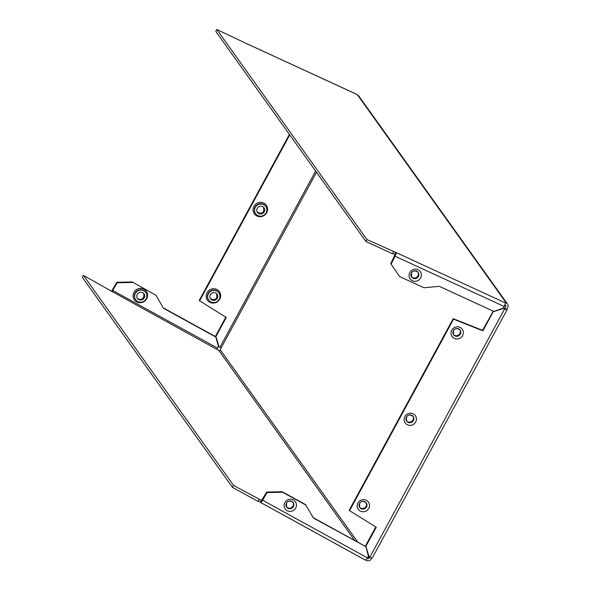 <?xml version="1.0" encoding="UTF-8"?>
<svg xmlns="http://www.w3.org/2000/svg" width="590" height="590" viewBox="0 0 590 590"><rect width="100%" height="100%" fill="white"/><g stroke="black" fill="none" stroke-linecap="round" stroke-linejoin="round"><path stroke-width="0.89" d="M210.342 294.735A4.012 3.865 144.4 0 0 210.556 298.82A4.012 3.865 144.4 0 0 217.29 298.245A4.012 3.865 144.4 0 0 217.076 294.159A4.012 3.865 144.4 0 0 210.342 294.735M219.222 299.219A6.239 6.011 144.4 0 0 218.89 292.861A6.239 6.011 144.4 0 0 208.41 293.761A6.239 6.011 144.4 0 0 208.742 300.118A6.239 6.011 144.4 0 0 219.222 299.219M257.247 208.336A4.012 3.865 144.4 0 0 257.461 212.422A4.012 3.865 144.4 0 0 264.202 211.847A4.012 3.865 144.4 0 0 263.988 207.761A4.012 3.865 144.4 0 0 257.247 208.336M266.134 212.82A6.239 6.011 144.4 0 0 265.802 206.463A6.239 6.011 144.4 0 0 255.323 207.363A6.239 6.011 144.4 0 0 255.654 213.72A6.239 6.011 144.4 0 0 266.134 212.82M459.861 329.795A4.012 3.865 -35.6 0 1 453.363 334.442M412.948 416.193A4.012 3.865 -35.6 0 1 406.451 420.84M366.043 502.592A4.012 3.865 -35.6 0 1 359.546 507.238M316.491 172.302L221.058 348.056L220.446 350.04L357.761 542.158M354.693 540.47L218.919 350.512L112.262 291.615L112.646 290.42L217.467 348.078L218.455 346.389L215.711 336.713L163.268 307.869M218.919 350.512A1.114 1.069 144.4 0 0 220.446 350.04M368.123 556.658L369.17 558.125A1.114 1.069 -35.6 0 1 367.644 558.59L367.282 558.081M292.972 502.23A4.012 3.865 -35.6 0 1 286.475 506.876M366.007 546.989L368.403 556.171L367.415 557.867L262.594 500.209L267.086 492.576L282.492 492.208L282.145 491.721L305.568 504.605L313.467 518.086L365.66 546.502L313.216 517.651M261.54 500.453L266.739 492.082L267.086 492.576M266.739 492.082L282.145 491.721M282.492 492.208L305.922 505.092M146.158 298.857A6.239 6.011 144.4 0 0 145.826 292.5A6.239 6.011 144.4 0 0 135.339 293.4A6.239 6.011 144.4 0 0 135.671 299.757A6.239 6.011 144.4 0 0 146.158 298.857M137.271 294.373A4.012 3.865 144.4 0 0 137.485 298.459A4.012 3.865 144.4 0 0 144.226 297.884A4.012 3.865 144.4 0 0 144.012 293.798A4.012 3.865 144.4 0 0 137.271 294.373M216.058 337.2L163.519 308.305L155.974 295.31L132.197 281.931L116.791 282.3L117.137 282.787L112.646 290.42M132.197 281.931L155.974 295.31M132.543 282.418L117.137 282.787M116.791 282.3L112.299 289.933A3.341 0.819 118.8 0 0 111.562 291.379M217.467 348.078L217.076 349.273M112.262 291.615L83.411 275.36L233.566 485.445L261.51 500.431M367.135 558.31L367.644 558.59M371.737 557.926L371.103 559.099A3.341 3.216 -35.6 0 1 366.523 560.5L365.638 560.013M260.559 502.429L365.203 559.999A3.341 0.819 -61.2 0 0 365.276 560.065A3.341 0.819 -61.2 0 0 367.415 557.867M262.594 500.209A3.341 0.819 118.8 0 1 260.463 502.407A3.341 0.819 118.8 0 1 260.389 502.341L261.341 500.187M260.219 502.097L258.243 501.006M233.566 485.445L232.445 487.347L258.007 501.412L259.128 499.501M232.445 487.347L82.29 277.271L83.411 275.36M369.17 558.125L369.753 557.056M366.641 549.408L368.676 556.2L369.871 557.115A3.341 0.406 28.5 0 0 372.283 557.978A3.341 0.406 28.5 0 0 372.246 557.845M505.025 308.754L503.381 308.01L504.155 306.468A3.341 0.789 -65.3 0 0 505.106 302.773L506.294 303.068A3.341 3.216 -35.6 0 1 507.71 307.501L506.987 309.676A3.341 0.406 -151.5 0 1 507.031 309.809A3.341 0.406 -151.5 0 1 504.612 308.946L503.314 308.046M365.844 546.76L365.557 545.802L375.786 526.959M503.58 308.423L493.233 311.778L482.893 330.828L453.548 319.168L349.582 510.652L349.236 510.166L453.201 318.681L482.539 330.341L493.255 311.173M492.886 311.291L493.233 311.778M482.539 330.341L482.893 330.828M453.548 319.168L453.201 318.681M349.582 510.652L376.25 527.246L365.903 546.288L365.557 545.802M365.903 546.288L369.023 556.687M506.729 309.308L504.797 308.334L505.777 306.52L504.752 305.082M505.055 308.703L504.797 308.334M417.904 272.13A4.012 3.865 -35.6 0 1 411.407 276.776M392.778 253.309L395.035 254.511L390.772 263.649L399.585 276.548L423.93 287.758L439.307 286.327L493.889 311.461L503.373 308.024M399.585 276.548L390.772 263.649M246.384 43.704A3.341 0.789 114.7 0 1 246.694 43.653A3.341 0.789 114.7 0 1 246.775 43.719L216.818 29.5L366.973 239.577L396.023 252.535A3.341 0.789 114.7 0 1 395.064 256.23L391.118 264.136M507.533 304.093L358.801 96.008A3.341 3.216 144.4 0 0 357.57 94.99L355.667 93.869A3.341 0.789 -65.3 0 0 355.586 93.795A3.341 0.789 -65.3 0 0 355.475 93.781M216.818 29.5L215.829 31.477L365.984 241.553L366.973 239.577M393.53 251.812L392.542 253.789L365.984 241.553M394.865 254.268L395.853 252.291M505.777 306.52A1.114 1.069 -35.6 0 0 505.305 305.045L504.841 304.831M221.058 348.056L219.923 347.326L315.613 171.085M289.749 134.896L199.634 300.863L226.302 317.457L215.955 336.507L219.074 346.898L219.923 347.326M216.692 339.619L219.074 346.898M215.896 336.979L215.608 336.012L225.837 317.169M215.955 336.507L215.608 336.012M289.402 134.409L199.287 300.376L199.634 300.863M210.357 298.518A4.012 3.865 144.4 0 0 216.855 293.872M218.765 292.692A6.239 6.011 144.4 0 0 208.167 293.422A6.239 6.011 144.4 0 0 208.624 299.941M219.768 299.123A7.353 7.08 -35.6 0 1 209.915 302.316A7.353 7.08 -35.6 0 1 207.024 292.692A7.353 7.08 -35.6 0 1 216.884 289.491A7.353 7.08 -35.6 0 1 219.768 299.123M257.269 212.12A4.012 3.865 144.4 0 0 263.767 207.474M265.677 206.294A6.239 6.011 144.4 0 0 255.072 207.024A6.239 6.011 144.4 0 0 255.529 213.543M266.68 212.725A7.353 7.08 -35.6 0 1 256.827 215.918A7.353 7.08 -35.6 0 1 253.936 206.294A7.353 7.08 -35.6 0 1 263.789 203.093A7.353 7.08 -35.6 0 1 266.68 212.725M453.341 330.658A4.012 3.865 -35.6 0 1 460.082 330.076A4.012 3.865 -35.6 0 1 460.296 334.161A4.012 3.865 -35.6 0 1 453.555 334.744A4.012 3.865 -35.6 0 1 453.341 330.658M462.575 335.622A6.239 6.011 -35.6 0 1 454.212 338.336A6.239 6.011 -35.6 0 1 451.763 330.171A6.239 6.011 -35.6 0 1 460.119 327.45A6.239 6.011 -35.6 0 1 462.575 335.622M406.429 417.056A4.012 3.865 -35.6 0 1 413.17 416.474A4.012 3.865 -35.6 0 1 413.384 420.559A4.012 3.865 -35.6 0 1 406.643 421.142A4.012 3.865 -35.6 0 1 406.429 417.056M415.662 422.02A6.239 6.011 -35.6 0 1 407.299 424.734A6.239 6.011 -35.6 0 1 404.851 416.57A6.239 6.011 -35.6 0 1 413.214 413.848A6.239 6.011 -35.6 0 1 415.662 422.02M359.524 503.454A4.012 3.865 -35.6 0 1 366.265 502.872A4.012 3.865 -35.6 0 1 366.471 506.958A4.012 3.865 -35.6 0 1 359.738 507.54A4.012 3.865 -35.6 0 1 359.524 503.454M368.757 508.418A6.239 6.011 -35.6 0 1 360.394 511.132A6.239 6.011 -35.6 0 1 357.938 502.968A6.239 6.011 -35.6 0 1 366.302 500.246A6.239 6.011 -35.6 0 1 368.757 508.418M286.452 503.093A4.012 3.865 -35.6 0 1 293.193 502.51A4.012 3.865 -35.6 0 1 293.407 506.596A4.012 3.865 -35.6 0 1 286.666 507.179A4.012 3.865 -35.6 0 1 286.452 503.093M284.867 502.606A6.239 6.011 144.4 0 0 287.323 510.77A6.239 6.011 144.4 0 0 295.686 508.056A6.239 6.011 144.4 0 0 293.23 499.885A6.239 6.011 144.4 0 0 284.867 502.606M145.701 292.33A6.239 6.011 144.4 0 0 135.095 293.06A6.239 6.011 144.4 0 0 135.553 299.58M133.959 292.33A7.353 7.08 -35.6 0 1 143.812 289.13A7.353 7.08 -35.6 0 1 146.703 298.761A7.353 7.08 -35.6 0 1 136.843 301.955A7.353 7.08 -35.6 0 1 133.959 292.33M137.293 298.156A4.012 3.865 144.4 0 0 143.79 293.51M369.871 557.115L504.612 308.946M411.385 272.993A4.012 3.865 -35.6 0 1 418.126 272.41A4.012 3.865 -35.6 0 1 418.34 276.496A4.012 3.865 -35.6 0 1 411.599 277.079A4.012 3.865 -35.6 0 1 411.385 272.993M420.618 277.956A6.239 6.011 -35.6 0 1 412.255 280.67A6.239 6.011 -35.6 0 1 409.807 272.506A6.239 6.011 -35.6 0 1 418.17 269.792A6.239 6.011 -35.6 0 1 420.618 277.956M504.155 306.468L395.064 256.23M355.667 93.869L246.775 43.719M396.023 252.535L505.106 302.773M506.294 303.068L357.57 94.99M210.136 298.238C213.027 300.221 215.262 300 216.847 297.567L216.663 293.569M257.048 211.84C259.939 213.823 262.174 213.602 263.76 211.168L263.575 207.171M453.555 334.744L453.371 330.747C454.993 328.18 457.235 327.952 460.082 330.076M406.643 421.142L406.458 417.145C408.088 414.578 410.323 414.35 413.17 416.474M359.738 507.54L359.546 503.543C361.176 500.976 363.411 500.748 366.265 502.872M286.666 507.179L286.482 503.182C288.104 500.615 290.339 500.386 293.193 502.51M137.064 297.876C137.322 300.221 145.516 300.76 143.591 293.208M365.276 560.065L260.463 502.407M507.031 309.809L372.283 557.978M411.599 277.079L411.414 273.082C413.037 270.515 415.279 270.294 418.126 272.41M355.586 93.795L246.694 43.653"/></g></svg>
